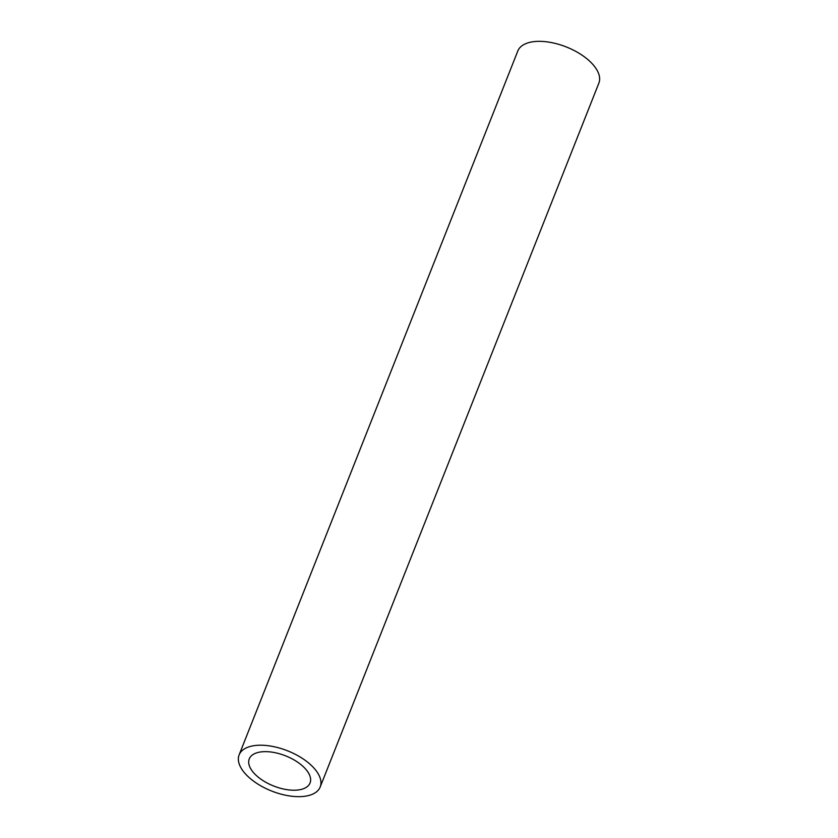 <?xml version="1.0" encoding="UTF-8"?>
<svg xmlns="http://www.w3.org/2000/svg" width="838" height="838" viewBox="0 0 838 838"><rect width="100%" height="100%" fill="white"/><g stroke="black" fill="none" stroke-linecap="round" stroke-linejoin="round"><path stroke-width="1.26" d="M256.638 775.779A32.692 16.215 -158.4 0 0 287.916 789.805A32.692 16.215 -158.4 0 0 310.06 782.975A32.692 16.215 -158.4 0 0 302.675 766.1A32.692 16.215 -158.4 0 0 271.397 752.063A32.692 16.215 -158.4 0 0 249.263 758.903A32.692 16.215 -158.4 0 0 256.638 775.779M310.343 764.476A43.597 21.631 -158.4 0 0 268.652 745.778A43.597 21.631 -158.4 0 0 239.123 754.891A43.597 21.631 -158.4 0 0 248.97 777.402A43.597 21.631 -158.4 0 0 290.66 796.1A43.597 21.631 -158.4 0 0 320.189 786.987A43.597 21.631 -158.4 0 0 310.343 764.476M320.189 786.987L598.877 83.109A43.597 21.631 -158.4 0 0 589.03 60.598A43.597 21.631 -158.4 0 0 547.34 41.9A43.597 21.631 -158.4 0 0 517.811 51.013L239.123 754.891"/></g></svg>
